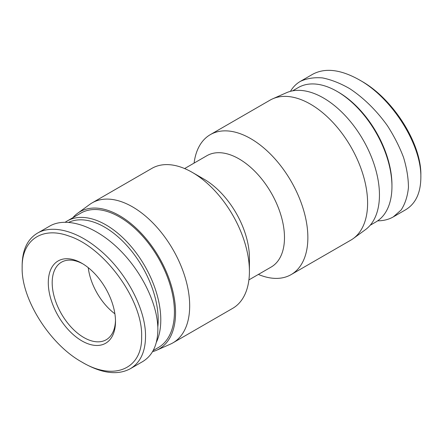 <?xml version="1.0" encoding="UTF-8"?>
<svg xmlns="http://www.w3.org/2000/svg" width="443" height="443" viewBox="0 0 443 443"><rect width="100%" height="100%" fill="white"/><g stroke="black" fill="none" stroke-linecap="round" stroke-linejoin="round"><path stroke-width="0.66" d="M258.374 274.433A80.809 46.653 -120 0 0 291.123 274.61A80.809 46.653 -120 0 0 307.863 237.62A80.809 46.653 -120 0 0 272.589 156.29A80.809 46.653 -120 0 0 210.314 134.644A80.809 46.653 -120 0 0 194.095 163.096M248.905 279.898L271.171 267.046A64.279 37.112 -120 0 0 284.484 237.62A64.279 37.112 -120 0 0 256.425 172.925A64.279 37.112 -120 0 0 206.892 155.703L184.626 168.561M291.123 274.61L350.862 240.123A80.809 46.653 -120 0 0 353.287 238.544A80.809 46.653 -120 0 0 367.601 203.127A80.809 46.653 -120 0 0 333.95 123.553A80.809 46.653 -120 0 0 272.633 98.844A80.809 46.653 -120 0 0 270.053 100.151L210.314 134.644M353.287 238.544L365.42 229.684A79.203 45.729 -120 0 0 379.452 194.975A79.203 45.729 -120 0 0 346.47 116.98A79.203 45.729 -120 0 0 286.372 92.764L272.633 98.844M114.892 313.816A44.765 25.849 60 0 1 88.246 267.661A44.765 25.849 -120 0 0 114.892 313.816M152.558 351.659A79.203 45.729 -120 0 0 156.628 350.23L170.367 344.15A80.809 46.653 -120 0 0 172.947 342.843L232.686 308.35A80.809 46.653 -120 0 0 249.42 271.36L249.42 257.859A64.279 37.112 -120 0 0 203.968 179.133L192.279 172.388A80.809 46.653 -120 0 0 151.877 168.384L92.138 202.872A80.809 46.653 -120 0 0 89.713 204.45L77.58 213.31A79.203 45.729 -120 0 0 72.818 217.734M249.42 271.36A80.809 46.653 -120 0 0 192.279 172.388M172.947 342.843A80.809 46.653 -120 0 0 189.682 305.847A80.809 46.653 -120 0 0 154.408 224.523A80.809 46.653 -120 0 0 92.138 202.872M156.628 350.23A79.203 45.729 -120 0 0 175.561 312.692A79.203 45.729 -120 0 0 139.373 231.312A79.203 45.729 -120 0 0 77.58 213.31M300.365 81.379L312.703 74.252C325.168 67.591 340.673 69.446 359.24 79.829C392.171 98.025 421.686 144.9 420.85 177.637C420.673 193.043 415.589 203.763 405.605 209.788M420.85 177.637L420.85 175.389C421.703 144.108 393.268 98.706 361.183 80.953L359.24 79.829M377.652 220.847C383.56 220.802 388.766 219.49 393.268 216.915L401.136 209.999C405.123 203.835 407.56 196.343 408.446 187.522C408.396 178.119 406.763 168.091 403.545 157.442C399.47 146.666 394.093 136.09 387.415 125.718C376.639 110.595 363.476 97.67 349.593 88.572C340.302 83.262 331.298 79.707 322.582 77.924C314.231 77.215 306.827 78.367 300.371 81.374C296.284 83.749 292.978 87.066 290.442 91.336M391.95 186.442L391.95 184.947A75.759 43.741 -120 0 0 338.38 92.161L337.084 91.408A77.597 44.798 60 0 1 391.95 186.442A77.597 44.798 60 0 1 375.88 221.965L370.182 225.254M292.585 90.854L298.283 87.564A77.597 44.798 60 0 1 337.084 91.408M81.883 362.069L83.832 363.199C102.361 373.554 117.844 375.404 130.292 368.737C140.27 362.712 145.354 351.991 145.531 336.591C146.018 308.621 124.976 269.848 97.571 248.23C75.891 230.465 51.897 224.568 37.384 233.19C27.405 239.248 22.327 249.979 22.15 265.39L22.15 267.638C21.641 240.294 41.875 226.218 68.538 235.903C104.526 247.133 142.984 300.537 141.633 336.591C142.491 368.897 114.001 381.44 81.883 362.069C49.782 344.349 21.314 298.953 22.15 267.638M115.496 321.496A47.523 27.438 -120 0 0 81.894 263.297A47.523 27.438 -120 0 0 48.293 282.695A47.523 27.438 -120 0 0 81.894 340.9A47.523 27.438 -120 0 0 115.496 321.496M49.732 226.08C66.262 216.516 94.326 225.587 117.86 248.102C141.406 270.595 157.88 304.108 157.863 329.465C157.669 344.848 152.591 355.568 142.629 361.615M115.479 320.35A44.765 25.849 60 0 1 106.226 339.742A44.765 25.849 60 0 1 61.455 313.899A44.765 25.849 60 0 1 61.455 262.206A44.765 25.849 60 0 1 82.88 263.884M68.848 222.281A75.759 43.741 60 0 1 126.454 245.095A75.759 43.741 60 0 1 158.19 319.907A75.759 43.741 60 0 1 157.819 326.978M156.346 342.312A77.597 44.798 -120 0 0 160.787 319.907A77.597 44.798 -120 0 0 126.914 241.817A77.597 44.798 -120 0 0 67.12 221.029A77.597 44.798 -120 0 0 65.348 222.148M67.12 221.029L80.759 213.155A77.597 44.798 60 0 1 140.553 233.943A77.597 44.798 60 0 1 174.426 312.033A77.597 44.798 60 0 1 158.35 347.556L153.189 350.535M393.273 216.909L405.611 209.788M142.635 361.615L130.297 368.742M49.727 226.085L38.142 232.769"/></g></svg>
